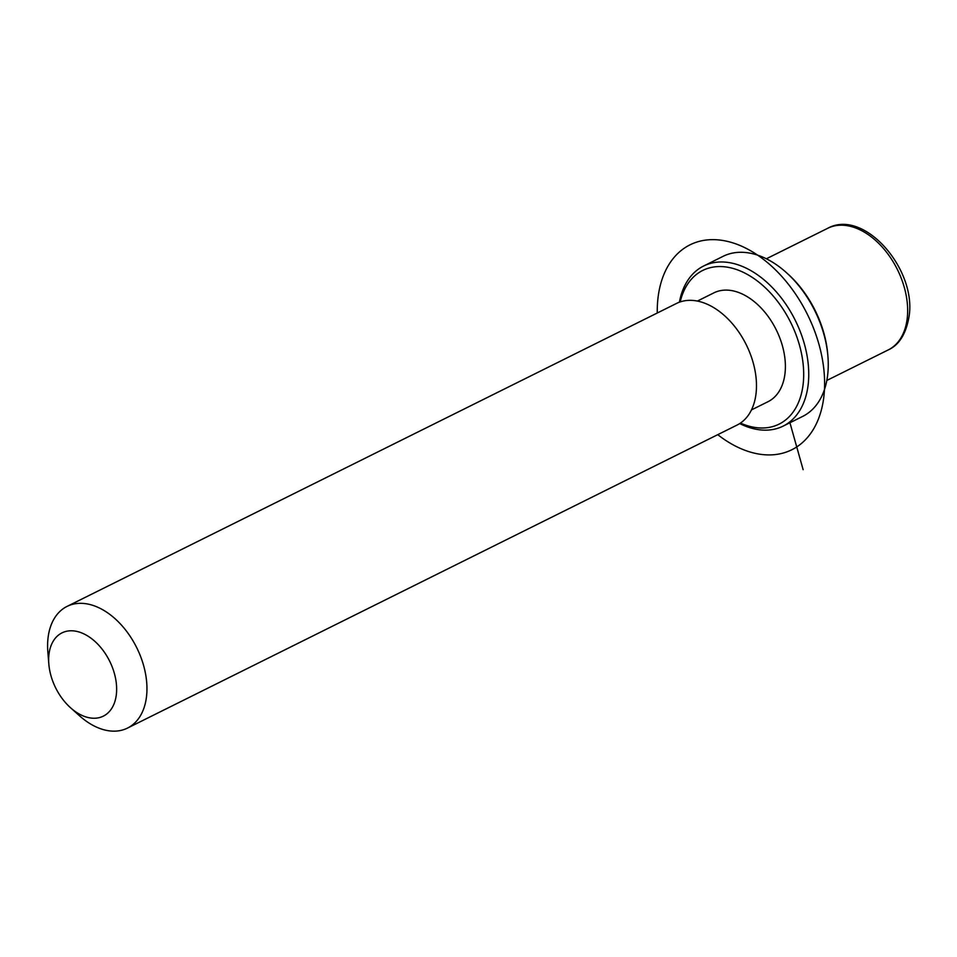 <?xml version="1.0" encoding="UTF-8"?>
<svg xmlns="http://www.w3.org/2000/svg" width="957" height="957" viewBox="0 0 957 957"><rect width="100%" height="100%" fill="white"/><g stroke="black" fill="none" stroke-linecap="round" stroke-linejoin="round"><path stroke-width="1.44" d="M697.354 301.072L713.886 292.854A60.781 39.393 63.6 0 1 763.16 310.235A60.781 39.393 63.6 0 1 785.015 373.326A60.781 39.393 63.6 0 1 767.993 401.713L751.46 409.919M48.831 664.074L47.85 651.98A67.935 44.022 63.6 0 1 48.017 638.14A67.935 44.022 63.6 0 1 67.038 606.415L676.563 303.417A67.935 44.022 63.6 0 1 731.638 322.844A67.935 44.022 63.6 0 1 756.066 393.351A67.935 44.022 63.6 0 1 737.046 425.075L127.52 728.074A67.935 44.022 63.6 0 1 79.598 715.86L70.555 707.773A46.474 30.122 63.6 0 1 48.831 664.074A46.474 30.122 63.6 0 1 48.939 654.6A46.474 30.122 63.6 0 1 87.063 635.58A46.474 30.122 63.6 0 1 116.359 694.423A46.474 30.122 63.6 0 1 70.555 707.773M67.038 606.415A67.935 44.022 63.6 0 1 122.113 625.83A67.935 44.022 63.6 0 1 146.541 696.337A67.935 44.022 63.6 0 1 127.52 728.074M679.386 302.209A89.384 57.934 63.6 0 1 703.586 266.034L723.097 256.332A89.384 57.934 63.6 0 1 786.14 272.398L787.647 273.75A85.807 55.614 63.6 0 1 827.757 354.437L827.925 356.459A89.384 57.934 63.6 0 1 827.697 374.666A89.384 57.934 63.6 0 1 802.672 416.415L783.161 426.104A89.384 57.934 63.6 0 1 739.713 423.568M786.14 272.398A89.384 57.934 63.6 0 1 827.925 356.459M680.188 301.922A85.807 55.614 63.6 0 1 752.92 277.829A85.807 55.614 63.6 0 1 803.162 384.044A85.807 55.614 63.6 0 1 740.431 423.09M703.586 266.034A89.384 57.934 63.6 0 1 776.055 291.586A89.384 57.934 63.6 0 1 808.198 384.367A89.384 57.934 63.6 0 1 783.161 426.104M789.932 422.743L803.126 469.66M717.75 434.669A114.409 74.156 -116.4 0 0 802.684 442.385A114.409 74.156 -116.4 0 0 818.965 344.353A114.409 74.156 -116.4 0 0 724.796 240.829A114.409 74.156 -116.4 0 0 657.268 313.011M766.354 258.785L827.733 228.28A67.935 44.022 63.6 0 1 882.797 247.696A67.935 44.022 63.6 0 1 907.236 318.214A67.935 44.022 63.6 0 1 888.204 349.939L826.836 380.443M827.733 228.28C863.968 208.255 916.387 268.977 909.15 315.954C906.195 333.694 899.209 345.022 888.204 349.939"/></g></svg>
